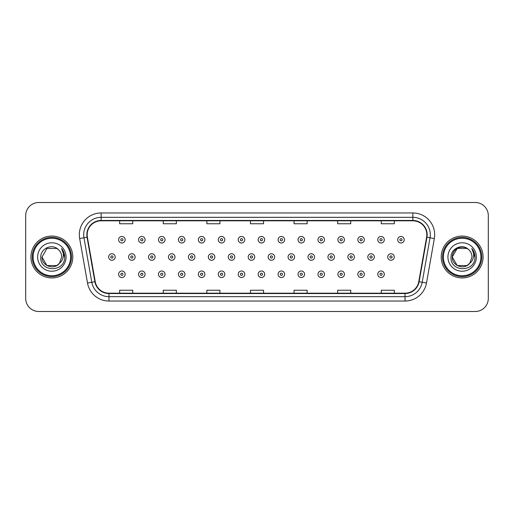<?xml version="1.0" encoding="UTF-8"?>
<svg xmlns="http://www.w3.org/2000/svg" width="514" height="514" viewBox="0 0 514 514"><rect width="100%" height="100%" fill="white"/><g stroke="black" fill="none" stroke-linecap="round" stroke-linejoin="round"><path stroke-width="0.77" d="M30.93 257A20.926 20.926 0 0 0 51.863 277.926A20.926 20.926 0 0 0 72.789 257A20.926 20.926 0 0 0 51.863 236.074A20.926 20.926 0 0 0 30.93 257A20.926 20.926 0 0 0 51.863 277.926A20.926 20.926 0 0 0 72.789 257A20.926 20.926 0 0 0 51.863 236.074A20.926 20.926 0 0 0 30.93 257M441.211 257A20.926 20.926 0 0 0 462.137 277.926A20.926 20.926 0 0 0 483.07 257A20.926 20.926 0 0 0 462.137 236.074A20.926 20.926 0 0 0 441.211 257A20.926 20.926 0 0 0 462.137 277.926A20.926 20.926 0 0 0 483.07 257A20.926 20.926 0 0 0 462.137 236.074A20.926 20.926 0 0 0 441.211 257M87.174 234.763A13.955 13.955 0 0 1 101.129 220.814L412.87 220.814A13.955 13.955 0 0 1 426.614 237.185L418.769 281.659A13.955 13.955 0 0 1 405.032 293.186L108.968 293.186A13.955 13.955 0 0 1 95.231 281.659L87.386 237.185A13.955 13.955 0 0 1 87.174 234.763M86.827 234.763A14.302 14.302 0 0 0 87.046 237.25L94.884 281.717A14.302 14.302 0 0 0 108.968 293.539L405.032 293.539A14.302 14.302 0 0 0 419.116 281.717L426.954 237.25A14.302 14.302 0 0 0 412.87 220.461L101.129 220.461A14.302 14.302 0 0 0 86.827 234.763M79.657 238.547A21.8 21.8 0 0 1 101.129 212.963L412.87 212.963A21.8 21.8 0 0 1 434.343 238.547L426.498 283.021A21.8 21.8 0 0 1 405.032 301.037L108.968 301.037A21.8 21.8 0 0 1 87.502 283.021L79.657 238.547L83.955 237.789A17.437 17.437 0 0 1 101.129 217.326L412.87 217.326A17.437 17.437 0 0 1 430.045 237.789L422.206 282.263A17.437 17.437 0 0 1 405.032 296.674L108.968 296.674A17.437 17.437 0 0 1 91.794 282.263L83.955 237.789A17.437 17.437 0 0 1 83.686 234.763M488.3 215.578A13.081 13.081 0 0 0 475.219 202.497L38.781 202.497A13.081 13.081 0 0 0 25.7 215.578L25.7 298.422A13.081 13.081 0 0 0 38.781 311.503L475.219 311.503A13.081 13.081 0 0 0 488.3 298.422L488.3 215.578L488.3 298.422M419.116 281.717L422.206 282.263L430.045 237.789L434.343 238.547M250.459 220.814L250.459 223.763L263.541 223.763L263.541 220.814M206.859 220.814L206.859 223.763L219.941 223.763L219.941 220.814M163.259 220.814L163.259 223.763L176.341 223.763L176.341 220.814M119.659 220.814L119.659 223.763L132.74 223.763L132.74 220.814M294.059 220.814L294.059 223.763L307.141 223.763L307.141 220.814M337.659 220.814L337.659 223.763L350.741 223.763L350.741 220.814M381.259 220.814L381.259 223.763L394.341 223.763L394.341 220.814M263.541 293.186L263.541 290.237L250.459 290.237L250.459 293.186M219.941 293.186L219.941 290.237L206.859 290.237L206.859 293.186M176.341 293.186L176.341 290.237L163.259 290.237L163.259 293.186M132.74 293.186L132.74 290.237L119.659 290.237L119.659 293.186M307.141 293.186L307.141 290.237L294.059 290.237L294.059 293.186M350.741 293.186L350.741 290.237L337.659 290.237L337.659 293.186M394.341 293.186L394.341 290.237L381.259 290.237L381.259 293.186M25.7 215.578L25.7 298.422M475.219 202.497L38.781 202.497M38.781 311.503L475.219 311.503M125.159 239.736A3.27 3.27 0 0 1 121.889 243.006A3.27 3.27 0 0 1 118.618 239.736A3.27 3.27 0 0 1 121.889 236.466A3.27 3.27 0 0 1 125.159 239.736A3.27 3.27 0 0 0 121.889 236.466A3.27 3.27 0 0 0 118.618 239.736M108.653 257A3.27 3.27 0 0 1 111.923 253.73A3.27 3.27 0 0 1 115.194 257A3.27 3.27 0 0 1 111.923 260.27A3.27 3.27 0 0 1 108.653 257A3.27 3.27 0 0 0 111.923 260.27A3.27 3.27 0 0 0 115.194 257M118.618 274.264A3.27 3.27 0 0 1 121.889 270.994A3.27 3.27 0 0 1 125.159 274.264A3.27 3.27 0 0 1 121.889 277.534A3.27 3.27 0 0 1 118.618 274.264A3.27 3.27 0 0 0 121.889 277.534A3.27 3.27 0 0 0 125.159 274.264M145.096 239.736A3.27 3.27 0 0 1 141.825 243.006A3.27 3.27 0 0 1 138.555 239.736A3.27 3.27 0 0 1 141.825 236.466A3.27 3.27 0 0 1 145.096 239.736A3.27 3.27 0 0 0 141.825 236.466A3.27 3.27 0 0 0 138.555 239.736M165.033 239.736A3.27 3.27 0 0 1 161.762 243.006A3.27 3.27 0 0 1 158.492 239.736A3.27 3.27 0 0 1 161.762 236.466A3.27 3.27 0 0 1 165.033 239.736A3.27 3.27 0 0 0 161.762 236.466A3.27 3.27 0 0 0 158.492 239.736M184.963 239.736A3.27 3.27 0 0 1 181.693 243.006A3.27 3.27 0 0 1 178.422 239.736A3.27 3.27 0 0 1 181.693 236.466A3.27 3.27 0 0 1 184.963 239.736A3.27 3.27 0 0 0 181.693 236.466A3.27 3.27 0 0 0 178.422 239.736M204.9 239.736A3.27 3.27 0 0 1 201.629 243.006A3.27 3.27 0 0 1 198.359 239.736A3.27 3.27 0 0 1 201.629 236.466A3.27 3.27 0 0 1 204.9 239.736A3.27 3.27 0 0 0 201.629 236.466A3.27 3.27 0 0 0 198.359 239.736M128.59 257A3.27 3.27 0 0 1 131.86 253.73A3.27 3.27 0 0 1 135.131 257A3.27 3.27 0 0 1 131.86 260.27A3.27 3.27 0 0 1 128.59 257A3.27 3.27 0 0 0 131.86 260.27A3.27 3.27 0 0 0 135.131 257M148.52 257A3.27 3.27 0 0 1 151.791 253.73A3.27 3.27 0 0 1 155.061 257A3.27 3.27 0 0 1 151.791 260.27A3.27 3.27 0 0 1 148.52 257A3.27 3.27 0 0 0 151.791 260.27A3.27 3.27 0 0 0 155.061 257M168.457 257A3.27 3.27 0 0 1 171.727 253.73A3.27 3.27 0 0 1 174.998 257A3.27 3.27 0 0 1 171.727 260.27A3.27 3.27 0 0 1 168.457 257A3.27 3.27 0 0 0 171.727 260.27A3.27 3.27 0 0 0 174.998 257M138.555 274.264A3.27 3.27 0 0 1 141.825 270.994A3.27 3.27 0 0 1 145.096 274.264A3.27 3.27 0 0 1 141.825 277.534A3.27 3.27 0 0 1 138.555 274.264A3.27 3.27 0 0 0 141.825 277.534A3.27 3.27 0 0 0 145.096 274.264M158.492 274.264A3.27 3.27 0 0 1 161.762 270.994A3.27 3.27 0 0 1 165.033 274.264A3.27 3.27 0 0 1 161.762 277.534A3.27 3.27 0 0 1 158.492 274.264A3.27 3.27 0 0 0 161.762 277.534A3.27 3.27 0 0 0 165.033 274.264M178.422 274.264A3.27 3.27 0 0 1 181.693 270.994A3.27 3.27 0 0 1 184.963 274.264A3.27 3.27 0 0 1 181.693 277.534A3.27 3.27 0 0 1 178.422 274.264A3.27 3.27 0 0 0 181.693 277.534A3.27 3.27 0 0 0 184.963 274.264M198.359 274.264A3.27 3.27 0 0 1 201.629 270.994A3.27 3.27 0 0 1 204.9 274.264A3.27 3.27 0 0 1 201.629 277.534A3.27 3.27 0 0 1 198.359 274.264A3.27 3.27 0 0 0 201.629 277.534A3.27 3.27 0 0 0 204.9 274.264M56.791 265.539A9.856 9.856 0 0 0 59.451 263.29L57.272 265.237M70.611 257A18.748 18.748 0 0 0 51.863 238.252A18.748 18.748 0 0 0 33.114 257A18.748 18.748 0 0 0 51.863 275.748A18.748 18.748 0 0 0 70.611 257M71.478 257A19.622 19.622 0 0 0 51.863 237.378A19.622 19.622 0 0 0 32.241 257A19.622 19.622 0 0 0 51.863 276.622A19.622 19.622 0 0 0 71.478 257M46.935 248.461L42.007 257C41.499 265.764 53.919 270.358 59.251 263.521L56.791 265.539L46.935 265.539L42.007 257L46.935 265.539L56.791 265.539L59.451 263.29L56.791 265.539L46.935 265.539L42.007 257L46.935 248.461L56.791 248.461L58.32 249.553C52.267 243.212 40.625 248.435 40.734 257C39.623 272.214 64.295 272.613 64.693 257.739L64.713 257C64.674 253.768 63.601 250.928 61.487 248.48C63.093 251.121 63.659 253.961 63.183 257C62.753 259.538 61.507 261.632 59.451 263.29L57.253 265.25M59.451 263.29L61.719 257C61.661 254.025 60.53 251.545 58.32 249.553M37.644 257A14.219 14.219 0 0 0 51.863 271.219A14.219 14.219 0 0 0 66.075 257A14.219 14.219 0 0 0 51.863 242.781A14.219 14.219 0 0 0 37.644 257M61.584 248.59L64.706 257.373M61.487 248.48L64.057 252.939M467.065 265.539A9.856 9.856 0 0 0 469.725 263.29L467.065 265.539L457.209 265.539L452.281 257L457.209 248.461L467.065 248.461L468.595 249.553C462.549 243.212 450.9 248.435 451.009 257C449.904 272.214 474.576 272.613 474.975 257.739L474.994 257C474.955 253.768 473.882 250.928 471.768 248.48C473.375 251.121 473.94 253.961 473.465 257C473.034 259.538 471.788 261.632 469.725 263.29L469.526 263.521C464.2 270.358 451.78 265.764 452.281 257L457.209 265.539L467.065 265.539L469.725 263.29L467.522 265.256M480.886 257A18.748 18.748 0 0 0 462.137 238.252A18.748 18.748 0 0 0 443.389 257A18.748 18.748 0 0 0 462.137 275.748A18.748 18.748 0 0 0 480.886 257M481.759 257A19.622 19.622 0 0 0 462.137 237.378A19.622 19.622 0 0 0 442.522 257A19.622 19.622 0 0 0 462.137 276.622A19.622 19.622 0 0 0 481.759 257M469.725 263.29L471.993 257C471.942 254.025 470.805 251.545 468.595 249.553M447.925 257A14.219 14.219 0 0 0 462.137 271.219A14.219 14.219 0 0 0 476.356 257A14.219 14.219 0 0 0 462.137 242.781A14.219 14.219 0 0 0 447.925 257M467.065 248.461A9.856 9.856 0 0 0 452.281 257M471.865 248.59L474.987 257.373M471.768 248.48L474.332 252.939M188.387 257A3.27 3.27 0 0 1 191.658 253.73A3.27 3.27 0 0 1 194.928 257A3.27 3.27 0 0 1 191.658 260.27A3.27 3.27 0 0 1 188.387 257A3.27 3.27 0 0 0 191.658 260.27A3.27 3.27 0 0 0 194.928 257M224.83 239.736A3.27 3.27 0 0 1 221.56 243.006A3.27 3.27 0 0 1 218.289 239.736A3.27 3.27 0 0 1 221.56 236.466A3.27 3.27 0 0 1 224.83 239.736A3.27 3.27 0 0 0 221.56 236.466A3.27 3.27 0 0 0 218.289 239.736M244.767 239.736A3.27 3.27 0 0 1 241.496 243.006A3.27 3.27 0 0 1 238.226 239.736A3.27 3.27 0 0 1 241.496 236.466A3.27 3.27 0 0 1 244.767 239.736A3.27 3.27 0 0 0 241.496 236.466A3.27 3.27 0 0 0 238.226 239.736M264.697 239.736A3.27 3.27 0 0 1 261.427 243.006A3.27 3.27 0 0 1 258.163 239.736A3.27 3.27 0 0 1 261.427 236.466A3.27 3.27 0 0 1 264.697 239.736A3.27 3.27 0 0 0 261.427 236.466A3.27 3.27 0 0 0 258.163 239.736M284.634 239.736A3.27 3.27 0 0 1 281.364 243.006A3.27 3.27 0 0 1 278.093 239.736A3.27 3.27 0 0 1 281.364 236.466A3.27 3.27 0 0 1 284.634 239.736A3.27 3.27 0 0 0 281.364 236.466A3.27 3.27 0 0 0 278.093 239.736M208.324 257A3.27 3.27 0 0 1 211.595 253.73A3.27 3.27 0 0 1 214.865 257A3.27 3.27 0 0 1 211.595 260.27A3.27 3.27 0 0 1 208.324 257A3.27 3.27 0 0 0 211.595 260.27A3.27 3.27 0 0 0 214.865 257M228.261 257A3.27 3.27 0 0 1 231.531 253.73A3.27 3.27 0 0 1 234.802 257A3.27 3.27 0 0 1 231.531 260.27A3.27 3.27 0 0 1 228.261 257A3.27 3.27 0 0 0 231.531 260.27A3.27 3.27 0 0 0 234.802 257M248.191 257A3.27 3.27 0 0 1 251.462 253.73A3.27 3.27 0 0 1 254.732 257A3.27 3.27 0 0 1 251.462 260.27A3.27 3.27 0 0 1 248.191 257A3.27 3.27 0 0 0 251.462 260.27A3.27 3.27 0 0 0 254.732 257M268.128 257A3.27 3.27 0 0 1 271.398 253.73A3.27 3.27 0 0 1 274.669 257A3.27 3.27 0 0 1 271.398 260.27A3.27 3.27 0 0 1 268.128 257A3.27 3.27 0 0 0 271.398 260.27A3.27 3.27 0 0 0 274.669 257M218.289 274.264A3.27 3.27 0 0 1 221.56 270.994A3.27 3.27 0 0 1 224.83 274.264A3.27 3.27 0 0 1 221.56 277.534A3.27 3.27 0 0 1 218.289 274.264A3.27 3.27 0 0 0 221.56 277.534A3.27 3.27 0 0 0 224.83 274.264M238.226 274.264A3.27 3.27 0 0 1 241.496 270.994A3.27 3.27 0 0 1 244.767 274.264A3.27 3.27 0 0 1 241.496 277.534A3.27 3.27 0 0 1 238.226 274.264A3.27 3.27 0 0 0 241.496 277.534A3.27 3.27 0 0 0 244.767 274.264M258.163 274.264A3.27 3.27 0 0 1 261.427 270.994A3.27 3.27 0 0 1 264.697 274.264A3.27 3.27 0 0 1 261.427 277.534A3.27 3.27 0 0 1 258.163 274.264A3.27 3.27 0 0 0 261.427 277.534A3.27 3.27 0 0 0 264.697 274.264M304.571 239.736A3.27 3.27 0 0 1 301.3 243.006A3.27 3.27 0 0 1 298.03 239.736A3.27 3.27 0 0 1 301.3 236.466A3.27 3.27 0 0 1 304.571 239.736A3.27 3.27 0 0 0 301.3 236.466A3.27 3.27 0 0 0 298.03 239.736M324.501 239.736A3.27 3.27 0 0 1 321.231 243.006A3.27 3.27 0 0 1 317.96 239.736A3.27 3.27 0 0 1 321.231 236.466A3.27 3.27 0 0 1 324.501 239.736A3.27 3.27 0 0 0 321.231 236.466A3.27 3.27 0 0 0 317.96 239.736M344.438 239.736A3.27 3.27 0 0 1 341.167 243.006A3.27 3.27 0 0 1 337.897 239.736A3.27 3.27 0 0 1 341.167 236.466A3.27 3.27 0 0 1 344.438 239.736A3.27 3.27 0 0 0 341.167 236.466A3.27 3.27 0 0 0 337.897 239.736M364.368 239.736A3.27 3.27 0 0 1 361.098 243.006A3.27 3.27 0 0 1 357.828 239.736A3.27 3.27 0 0 1 361.098 236.466A3.27 3.27 0 0 1 364.368 239.736A3.27 3.27 0 0 0 361.098 236.466A3.27 3.27 0 0 0 357.828 239.736M384.305 239.736A3.27 3.27 0 0 1 381.035 243.006A3.27 3.27 0 0 1 377.764 239.736A3.27 3.27 0 0 1 381.035 236.466A3.27 3.27 0 0 1 384.305 239.736A3.27 3.27 0 0 0 381.035 236.466A3.27 3.27 0 0 0 377.764 239.736M404.235 239.736A3.27 3.27 0 0 1 400.971 243.006A3.27 3.27 0 0 1 397.701 239.736A3.27 3.27 0 0 1 400.971 236.466A3.27 3.27 0 0 1 404.235 239.736A3.27 3.27 0 0 0 400.971 236.466A3.27 3.27 0 0 0 397.701 239.736M288.058 257A3.27 3.27 0 0 1 291.329 253.73A3.27 3.27 0 0 1 294.599 257A3.27 3.27 0 0 1 291.329 260.27A3.27 3.27 0 0 1 288.058 257A3.27 3.27 0 0 0 291.329 260.27A3.27 3.27 0 0 0 294.599 257M307.995 257A3.27 3.27 0 0 1 311.266 253.73A3.27 3.27 0 0 1 314.536 257A3.27 3.27 0 0 1 311.266 260.27A3.27 3.27 0 0 1 307.995 257A3.27 3.27 0 0 0 311.266 260.27A3.27 3.27 0 0 0 314.536 257M327.932 257A3.27 3.27 0 0 1 331.202 253.73A3.27 3.27 0 0 1 334.466 257A3.27 3.27 0 0 1 331.202 260.27A3.27 3.27 0 0 1 327.932 257A3.27 3.27 0 0 0 331.202 260.27A3.27 3.27 0 0 0 334.466 257M347.862 257A3.27 3.27 0 0 1 351.133 253.73A3.27 3.27 0 0 1 354.403 257A3.27 3.27 0 0 1 351.133 260.27A3.27 3.27 0 0 1 347.862 257A3.27 3.27 0 0 0 351.133 260.27A3.27 3.27 0 0 0 354.403 257M367.799 257A3.27 3.27 0 0 1 371.069 253.73A3.27 3.27 0 0 1 374.34 257A3.27 3.27 0 0 1 371.069 260.27A3.27 3.27 0 0 1 367.799 257A3.27 3.27 0 0 0 371.069 260.27A3.27 3.27 0 0 0 374.34 257M387.729 257A3.27 3.27 0 0 1 391 253.73A3.27 3.27 0 0 1 394.27 257A3.27 3.27 0 0 1 391 260.27A3.27 3.27 0 0 1 387.729 257A3.27 3.27 0 0 0 391 260.27A3.27 3.27 0 0 0 394.27 257M278.093 274.264A3.27 3.27 0 0 1 281.364 270.994A3.27 3.27 0 0 1 284.634 274.264A3.27 3.27 0 0 1 281.364 277.534A3.27 3.27 0 0 1 278.093 274.264A3.27 3.27 0 0 0 281.364 277.534A3.27 3.27 0 0 0 284.634 274.264M298.03 274.264A3.27 3.27 0 0 1 301.3 270.994A3.27 3.27 0 0 1 304.571 274.264A3.27 3.27 0 0 1 301.3 277.534A3.27 3.27 0 0 1 298.03 274.264A3.27 3.27 0 0 0 301.3 277.534A3.27 3.27 0 0 0 304.571 274.264M317.96 274.264A3.27 3.27 0 0 1 321.231 270.994A3.27 3.27 0 0 1 324.501 274.264A3.27 3.27 0 0 1 321.231 277.534A3.27 3.27 0 0 1 317.96 274.264A3.27 3.27 0 0 0 321.231 277.534A3.27 3.27 0 0 0 324.501 274.264M337.897 274.264A3.27 3.27 0 0 1 341.167 270.994A3.27 3.27 0 0 1 344.438 274.264A3.27 3.27 0 0 1 341.167 277.534A3.27 3.27 0 0 1 337.897 274.264A3.27 3.27 0 0 0 341.167 277.534A3.27 3.27 0 0 0 344.438 274.264M357.828 274.264A3.27 3.27 0 0 1 361.098 270.994A3.27 3.27 0 0 1 364.368 274.264A3.27 3.27 0 0 1 361.098 277.534A3.27 3.27 0 0 1 357.828 274.264A3.27 3.27 0 0 0 361.098 277.534A3.27 3.27 0 0 0 364.368 274.264M377.764 274.264A3.27 3.27 0 0 1 381.035 270.994A3.27 3.27 0 0 1 384.305 274.264A3.27 3.27 0 0 1 381.035 277.534A3.27 3.27 0 0 1 377.764 274.264A3.27 3.27 0 0 0 381.035 277.534A3.27 3.27 0 0 0 384.305 274.264M412.87 212.963L412.87 220.461M83.955 237.789L87.046 237.25M108.968 301.037L108.968 293.539M405.032 293.539L405.032 301.037M87.502 283.021L94.884 281.717M426.954 237.25L430.045 237.789M101.129 212.963L101.129 220.461M422.206 282.263L426.498 283.021M120.803 239.736A1.092 1.092 0 0 0 121.889 240.822A1.092 1.092 0 0 0 122.981 239.736A1.092 1.092 0 0 0 121.889 238.644A1.092 1.092 0 0 0 120.803 239.736M113.016 257A1.092 1.092 0 0 0 111.923 255.908A1.092 1.092 0 0 0 110.831 257A1.092 1.092 0 0 0 111.923 258.092A1.092 1.092 0 0 0 113.016 257M122.981 274.264A1.092 1.092 0 0 0 121.889 273.178A1.092 1.092 0 0 0 120.803 274.264A1.092 1.092 0 0 0 121.889 275.356A1.092 1.092 0 0 0 122.981 274.264M140.733 239.736A1.092 1.092 0 0 0 141.825 240.822A1.092 1.092 0 0 0 142.918 239.736A1.092 1.092 0 0 0 141.825 238.644A1.092 1.092 0 0 0 140.733 239.736M160.67 239.736A1.092 1.092 0 0 0 161.762 240.822A1.092 1.092 0 0 0 162.848 239.736A1.092 1.092 0 0 0 161.762 238.644A1.092 1.092 0 0 0 160.67 239.736M180.6 239.736A1.092 1.092 0 0 0 181.693 240.822A1.092 1.092 0 0 0 182.785 239.736A1.092 1.092 0 0 0 181.693 238.644A1.092 1.092 0 0 0 180.6 239.736M200.537 239.736A1.092 1.092 0 0 0 201.629 240.822A1.092 1.092 0 0 0 202.715 239.736A1.092 1.092 0 0 0 201.629 238.644A1.092 1.092 0 0 0 200.537 239.736M132.946 257A1.092 1.092 0 0 0 131.86 255.908A1.092 1.092 0 0 0 130.768 257A1.092 1.092 0 0 0 131.86 258.092A1.092 1.092 0 0 0 132.946 257M152.883 257A1.092 1.092 0 0 0 151.791 255.908A1.092 1.092 0 0 0 150.705 257A1.092 1.092 0 0 0 151.791 258.092A1.092 1.092 0 0 0 152.883 257M172.813 257A1.092 1.092 0 0 0 171.727 255.908A1.092 1.092 0 0 0 170.635 257A1.092 1.092 0 0 0 171.727 258.092A1.092 1.092 0 0 0 172.813 257M142.918 274.264A1.092 1.092 0 0 0 141.825 273.178A1.092 1.092 0 0 0 140.733 274.264A1.092 1.092 0 0 0 141.825 275.356A1.092 1.092 0 0 0 142.918 274.264M162.848 274.264A1.092 1.092 0 0 0 161.762 273.178A1.092 1.092 0 0 0 160.67 274.264A1.092 1.092 0 0 0 161.762 275.356A1.092 1.092 0 0 0 162.848 274.264M182.785 274.264A1.092 1.092 0 0 0 181.693 273.178A1.092 1.092 0 0 0 180.6 274.264A1.092 1.092 0 0 0 181.693 275.356A1.092 1.092 0 0 0 182.785 274.264M202.715 274.264A1.092 1.092 0 0 0 201.629 273.178A1.092 1.092 0 0 0 200.537 274.264A1.092 1.092 0 0 0 201.629 275.356A1.092 1.092 0 0 0 202.715 274.264M192.75 257A1.092 1.092 0 0 0 191.658 255.908A1.092 1.092 0 0 0 190.572 257A1.092 1.092 0 0 0 191.658 258.092A1.092 1.092 0 0 0 192.75 257M220.474 239.736A1.092 1.092 0 0 0 221.56 240.822A1.092 1.092 0 0 0 222.652 239.736A1.092 1.092 0 0 0 221.56 238.644A1.092 1.092 0 0 0 220.474 239.736M240.404 239.736A1.092 1.092 0 0 0 241.496 240.822A1.092 1.092 0 0 0 242.589 239.736A1.092 1.092 0 0 0 241.496 238.644A1.092 1.092 0 0 0 240.404 239.736M260.341 239.736A1.092 1.092 0 0 0 261.427 240.822A1.092 1.092 0 0 0 262.519 239.736A1.092 1.092 0 0 0 261.427 238.644A1.092 1.092 0 0 0 260.341 239.736M280.271 239.736A1.092 1.092 0 0 0 281.364 240.822A1.092 1.092 0 0 0 282.456 239.736A1.092 1.092 0 0 0 281.364 238.644A1.092 1.092 0 0 0 280.271 239.736M212.687 257A1.092 1.092 0 0 0 211.595 255.908A1.092 1.092 0 0 0 210.502 257A1.092 1.092 0 0 0 211.595 258.092A1.092 1.092 0 0 0 212.687 257M232.617 257A1.092 1.092 0 0 0 231.531 255.908A1.092 1.092 0 0 0 230.439 257A1.092 1.092 0 0 0 231.531 258.092A1.092 1.092 0 0 0 232.617 257M252.554 257A1.092 1.092 0 0 0 251.462 255.908A1.092 1.092 0 0 0 250.376 257A1.092 1.092 0 0 0 251.462 258.092A1.092 1.092 0 0 0 252.554 257M272.484 257A1.092 1.092 0 0 0 271.398 255.908A1.092 1.092 0 0 0 270.306 257A1.092 1.092 0 0 0 271.398 258.092A1.092 1.092 0 0 0 272.484 257M222.652 274.264A1.092 1.092 0 0 0 221.56 273.178A1.092 1.092 0 0 0 220.474 274.264A1.092 1.092 0 0 0 221.56 275.356A1.092 1.092 0 0 0 222.652 274.264M242.589 274.264A1.092 1.092 0 0 0 241.496 273.178A1.092 1.092 0 0 0 240.404 274.264A1.092 1.092 0 0 0 241.496 275.356A1.092 1.092 0 0 0 242.589 274.264M262.519 274.264A1.092 1.092 0 0 0 261.427 273.178A1.092 1.092 0 0 0 260.341 274.264A1.092 1.092 0 0 0 261.427 275.356A1.092 1.092 0 0 0 262.519 274.264M300.208 239.736A1.092 1.092 0 0 0 301.3 240.822A1.092 1.092 0 0 0 302.386 239.736A1.092 1.092 0 0 0 301.3 238.644A1.092 1.092 0 0 0 300.208 239.736M320.145 239.736A1.092 1.092 0 0 0 321.231 240.822A1.092 1.092 0 0 0 322.323 239.736A1.092 1.092 0 0 0 321.231 238.644A1.092 1.092 0 0 0 320.145 239.736M340.075 239.736A1.092 1.092 0 0 0 341.167 240.822A1.092 1.092 0 0 0 342.253 239.736A1.092 1.092 0 0 0 341.167 238.644A1.092 1.092 0 0 0 340.075 239.736M360.012 239.736A1.092 1.092 0 0 0 361.098 240.822A1.092 1.092 0 0 0 362.19 239.736A1.092 1.092 0 0 0 361.098 238.644A1.092 1.092 0 0 0 360.012 239.736M379.942 239.736A1.092 1.092 0 0 0 381.035 240.822A1.092 1.092 0 0 0 382.127 239.736A1.092 1.092 0 0 0 381.035 238.644A1.092 1.092 0 0 0 379.942 239.736M399.879 239.736A1.092 1.092 0 0 0 400.971 240.822A1.092 1.092 0 0 0 402.057 239.736A1.092 1.092 0 0 0 400.971 238.644A1.092 1.092 0 0 0 399.879 239.736M292.421 257A1.092 1.092 0 0 0 291.329 255.908A1.092 1.092 0 0 0 290.243 257A1.092 1.092 0 0 0 291.329 258.092A1.092 1.092 0 0 0 292.421 257M312.358 257A1.092 1.092 0 0 0 311.266 255.908A1.092 1.092 0 0 0 310.173 257A1.092 1.092 0 0 0 311.266 258.092A1.092 1.092 0 0 0 312.358 257M332.288 257A1.092 1.092 0 0 0 331.202 255.908A1.092 1.092 0 0 0 330.11 257A1.092 1.092 0 0 0 331.202 258.092A1.092 1.092 0 0 0 332.288 257M352.225 257A1.092 1.092 0 0 0 351.133 255.908A1.092 1.092 0 0 0 350.04 257A1.092 1.092 0 0 0 351.133 258.092A1.092 1.092 0 0 0 352.225 257M372.155 257A1.092 1.092 0 0 0 371.069 255.908A1.092 1.092 0 0 0 369.977 257A1.092 1.092 0 0 0 371.069 258.092A1.092 1.092 0 0 0 372.155 257M392.092 257A1.092 1.092 0 0 0 391 255.908A1.092 1.092 0 0 0 389.914 257A1.092 1.092 0 0 0 391 258.092A1.092 1.092 0 0 0 392.092 257M282.456 274.264A1.092 1.092 0 0 0 281.364 273.178A1.092 1.092 0 0 0 280.271 274.264A1.092 1.092 0 0 0 281.364 275.356A1.092 1.092 0 0 0 282.456 274.264M302.386 274.264A1.092 1.092 0 0 0 301.3 273.178A1.092 1.092 0 0 0 300.208 274.264A1.092 1.092 0 0 0 301.3 275.356A1.092 1.092 0 0 0 302.386 274.264M322.323 274.264A1.092 1.092 0 0 0 321.231 273.178A1.092 1.092 0 0 0 320.145 274.264A1.092 1.092 0 0 0 321.231 275.356A1.092 1.092 0 0 0 322.323 274.264M342.253 274.264A1.092 1.092 0 0 0 341.167 273.178A1.092 1.092 0 0 0 340.075 274.264A1.092 1.092 0 0 0 341.167 275.356A1.092 1.092 0 0 0 342.253 274.264M362.19 274.264A1.092 1.092 0 0 0 361.098 273.178A1.092 1.092 0 0 0 360.012 274.264A1.092 1.092 0 0 0 361.098 275.356A1.092 1.092 0 0 0 362.19 274.264M382.127 274.264A1.092 1.092 0 0 0 381.035 273.178A1.092 1.092 0 0 0 379.942 274.264A1.092 1.092 0 0 0 381.035 275.356A1.092 1.092 0 0 0 382.127 274.264"/></g></svg>
